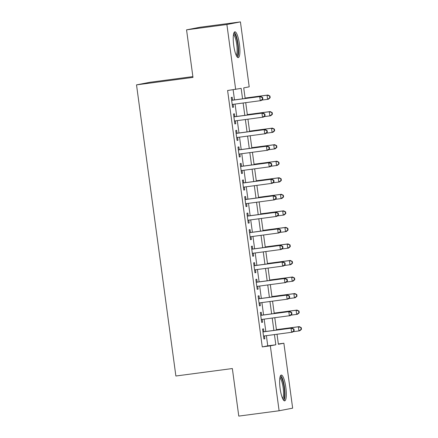 <?xml version="1.0" encoding="UTF-8"?>
<svg xmlns="http://www.w3.org/2000/svg" width="438" height="438" viewBox="0 0 438 438"><rect width="100%" height="100%" fill="white"/><g stroke="black" fill="none" stroke-linecap="round" stroke-linejoin="round"><path stroke-width="0.66" d="M280.117 388.506A13.02 2.902 -97.5 0 1 281.267 375.048A13.02 2.902 -97.5 0 1 285.828 387.406A13.02 2.902 -97.5 0 1 284.684 400.863A13.02 2.902 -97.5 0 1 280.117 388.506M233.711 45.262A13.02 2.902 -97.5 0 1 234.861 31.799A13.02 2.902 -97.5 0 1 239.422 44.161A13.02 2.902 -97.5 0 1 238.272 57.619A13.02 2.902 -97.5 0 1 233.711 45.262M192.873 76.595L150.059 82.256L136.519 84.868L175.879 376.007L232.348 368.544L238.776 416.1L279.11 410.767L270.334 345.839L275.825 344.783L274.445 334.61M136.519 84.868L192.983 77.4L186.555 29.844L200.095 27.233L240.429 21.9L249.206 86.828L243.72 87.885L245.154 98.49M278.338 343.961L283.873 343.228L292.65 408.156L279.11 410.767M263.879 331.747L263.484 328.85L262.57 329.026L263.911 338.952L264.826 338.777L264.442 335.935M261.639 315.201L261.251 312.305L260.336 312.486L261.678 322.406L262.592 322.231L262.209 319.39M259.406 298.661L259.011 295.765L258.097 295.94L259.438 305.866L260.353 305.691L259.969 302.85M257.166 282.116L256.777 279.225L255.863 279.4L257.205 289.326L258.119 289.146L257.736 286.31M254.932 265.576L254.538 262.68L253.624 262.86L254.965 272.781L255.88 272.606L255.496 269.764M252.693 249.036L252.304 246.14L251.39 246.315L252.731 256.241L253.646 256.066L253.263 253.224M250.459 232.49L250.065 229.6L249.151 229.775L250.492 239.701L251.407 239.52L251.023 236.684M248.22 215.95L247.831 213.054L246.917 213.229L248.258 223.156L249.173 222.98L248.789 220.139M245.986 199.41L245.592 196.514L244.678 196.689L246.019 206.616L246.933 206.44L246.55 203.599M243.747 182.865L243.358 179.969L242.444 180.149L243.785 190.07L244.7 189.895L244.316 187.053M241.513 166.325L241.119 163.429L240.205 163.604L241.546 173.53L242.46 173.355L242.077 170.513M239.274 149.78L238.885 146.889L237.971 147.064L239.312 156.99L240.227 156.815L239.843 153.973M237.04 133.24L236.646 130.343L235.732 130.524L237.073 140.445L237.987 140.269L237.604 137.428M234.801 116.7L234.412 113.803L233.498 113.979L234.839 123.905L235.754 123.73L235.37 120.888M242.57 98.835L241.157 88.377L227.601 90.507L262.269 346.907L267.755 345.85L266.381 335.678M265.817 331.489L264.147 319.138M263.577 314.944L261.908 302.592M261.344 298.404L259.674 286.052M259.104 281.864L257.435 269.512M256.871 265.319L255.195 252.967M254.631 248.779L252.961 236.427M252.398 232.239L250.722 219.881M250.158 215.693L248.488 203.341M247.924 199.153L246.249 186.802M245.685 182.608L244.015 170.256M243.451 166.068L241.776 153.716M241.212 149.528L239.542 137.176M238.973 132.982L237.303 120.631M236.739 116.442L235.069 104.091M234.5 99.902L233.131 89.774M232.567 100.154L232.173 97.263L231.259 97.439L232.6 107.365L233.514 107.184L233.131 104.348M186.555 29.844L226.889 24.512L240.429 21.9M262.269 346.907L270.334 345.839M235.666 89.44L226.889 24.512M273.881 330.422L272.212 318.07M271.642 313.882L269.972 301.53M269.408 297.336L267.738 284.985M267.169 280.796L265.499 268.445M264.935 264.251L263.265 251.899M262.696 247.711L261.026 235.359M260.462 231.171L258.792 218.819M258.223 214.625L256.553 202.274M255.989 198.085L254.319 185.734M253.75 181.546L252.08 169.194M251.516 165L249.846 152.648M249.277 148.46L247.607 136.108M247.043 131.92L245.373 119.563M244.804 115.375L243.134 103.023M277.03 334.271L278.382 344.284L283.873 343.228M245.718 102.684L247.388 115.035M247.952 119.224L249.627 131.575M250.191 135.764L251.861 148.121M252.43 152.309L254.1 164.661M254.664 168.849L256.334 181.201M256.903 185.394L258.573 197.746M259.137 201.934L260.807 214.286M261.376 218.474L263.046 230.826M263.61 235.02L265.28 247.371M265.85 251.56L267.519 263.911M268.083 268.1L269.753 280.451M270.323 284.645L271.993 296.997M272.556 301.185L274.226 313.537M274.796 317.731L276.466 330.082M267.755 345.85L275.825 344.783M232.594 107.31L233.514 107.184M234.828 123.85L235.754 123.73M237.067 140.39L237.987 140.269M239.301 156.935L240.227 156.815M241.541 173.475L242.46 173.355M243.774 190.021L244.7 189.895M246.014 206.561L246.933 206.44M248.247 223.101L249.173 222.98M250.487 239.646L251.407 239.52M252.721 256.186L253.646 256.066M254.96 272.726L255.88 272.606M257.194 289.272L258.119 289.146M259.433 305.812L260.353 305.691M261.667 322.357L262.592 322.231M263.906 338.897L264.826 338.777M262.855 99.114L262.63 97.46L262.263 97.532L262.488 99.185L262.855 99.114L261.196 100.581L232.211 104.468M262.488 99.185L260.281 100.756L259.723 96.623L260.637 96.442L231.642 100.28M231.653 100.335L259.723 96.623L262.263 97.532M262.63 97.46L260.637 96.442M261.71 100.121L267.602 99.344L267.043 95.21L267.957 95.035L245.094 98.057M269.584 96.119L269.808 97.773L270.169 97.701L269.95 96.048L267.043 95.21L245.099 98.112M270.169 97.701L268.516 99.169L267.602 99.344L269.808 97.773M267.957 95.035L269.95 96.048M233.64 33.753A11.268 2.513 -97.5 0 1 237.746 44.402A11.268 2.513 -97.5 0 1 236.591 56.048M236.164 55.172A10.435 2.327 82.5 0 0 236.755 44.545A10.435 2.327 82.5 0 0 233.459 34.712M237.538 57.34A12.937 2.885 82.5 0 0 238.113 44.337A12.937 2.885 82.5 0 0 234.22 32.264M280.052 377.003A11.268 2.513 -97.5 0 1 283.627 384.504A11.268 2.513 -97.5 0 1 284.224 397.562A11.268 2.513 -97.5 0 1 282.997 399.297M282.57 398.416A10.435 2.327 82.5 0 0 283.233 396.965A10.435 2.327 82.5 0 0 282.877 385.944A10.435 2.327 82.5 0 0 279.866 377.961M283.944 400.584A12.937 2.885 82.5 0 0 284.601 398.958A12.937 2.885 82.5 0 0 284.229 385.686A12.937 2.885 82.5 0 0 280.632 375.514M265.089 115.659L264.864 114L264.497 114.072L264.722 115.725L265.089 115.659L263.435 117.121L234.445 121.008M264.722 115.725L262.521 117.296L261.962 113.163L262.877 112.988L233.881 116.82M233.887 116.875L261.962 113.163L264.497 114.072M264.864 114L262.877 112.988M267.328 132.199L267.103 130.546L266.737 130.617L266.961 132.271L267.328 132.199L265.669 133.667L236.684 137.554M266.961 132.271L264.755 133.842L264.196 129.703L265.11 129.528L236.115 133.36M236.126 133.415L264.196 129.703L266.737 130.617M267.103 130.546L265.11 129.528M269.562 148.739L269.337 147.086L268.97 147.157L269.195 148.81L269.562 148.739L267.908 150.207L238.918 154.094M269.195 148.81L266.994 150.382L266.435 146.248L267.35 146.073L238.354 149.905M238.36 149.96L266.435 146.248L268.97 147.157M269.337 147.086L267.35 146.073M271.801 165.285L271.576 163.631L271.21 163.697L271.434 165.356L271.801 165.285L270.142 166.747L241.157 170.634M271.434 165.356L269.228 166.922L268.669 162.788L269.584 162.613L240.588 166.445M240.599 166.5L268.669 162.788L271.21 163.697M271.576 163.631L269.584 162.613M263.95 116.667L269.835 115.889L269.277 111.75L270.191 111.575L247.328 114.597M271.817 112.659L272.042 114.318L272.409 114.247L272.184 112.593L269.277 111.75L247.339 114.652M272.409 114.247L270.755 115.709L269.835 115.889L272.042 114.318M270.191 111.575L272.184 112.593M266.189 133.207L272.075 132.429L271.516 128.296L272.431 128.115L249.567 131.137M274.057 129.205L274.281 130.858L274.642 130.787L274.423 129.133L271.516 128.296L249.572 131.192M274.642 130.787L272.989 132.254L272.075 132.429L274.281 130.858M272.431 128.115L274.423 129.133M268.423 149.747L274.308 148.969L273.75 144.836L274.664 144.66L251.801 147.683M276.29 145.744L276.515 147.398L276.882 147.327L276.657 145.673L273.75 144.836L251.812 147.737M276.882 147.327L275.228 148.794L274.308 148.969L276.515 147.398M274.664 144.66L276.657 145.673M270.662 166.292L276.548 165.515L275.989 161.376L276.904 161.2L254.04 164.223M278.53 162.29L278.754 163.943L279.115 163.872L278.897 162.219L275.989 161.376L254.045 164.277M279.115 163.872L277.462 165.334L276.548 165.515L278.754 163.943M276.904 161.2L278.897 162.219M274.035 181.825L273.81 180.171L273.443 180.242L273.668 181.896L274.035 181.825L272.381 183.292L243.391 187.179M273.668 181.896L271.467 183.467L270.908 179.334L271.823 179.153L242.827 182.985M242.833 183.04L270.908 179.334L273.443 180.242M273.81 180.171L271.823 179.153M272.896 182.832L278.782 182.055L278.223 177.921L279.137 177.74L256.274 180.768M280.763 178.83L280.988 180.483L281.355 180.412L281.13 178.759L278.223 177.921L256.285 180.823M281.355 180.412L279.701 181.879L278.782 182.055L280.988 180.483M279.137 177.74L281.13 178.759M276.274 198.365L276.049 196.711L275.683 196.782L275.907 198.436L276.274 198.365L274.615 199.832L245.63 203.719M275.907 198.436L273.701 200.007L273.142 195.874L274.057 195.698L245.061 199.531M245.072 199.586L273.142 195.874L275.683 196.782M276.049 196.711L274.057 195.698M275.135 199.378L281.021 198.595L280.462 194.461L281.377 194.286L258.513 197.308M283.003 195.37L283.227 197.023L283.589 196.958L283.37 195.299L280.462 194.461L258.519 197.363M283.589 196.958L281.935 198.419L281.021 198.595L283.227 197.023M281.377 194.286L283.37 195.299M278.508 214.91L278.283 213.257L277.916 213.328L278.141 214.981L278.508 214.91L276.854 216.372L247.864 220.259M278.141 214.981L275.94 216.553L275.382 212.414L276.296 212.238L247.3 216.071M247.306 216.126L275.382 212.414L277.916 213.328M278.283 213.257L276.296 212.238M277.369 215.918L283.255 215.14L282.696 211.001L283.61 210.826L260.747 213.848M285.237 211.915L285.461 213.569L285.828 213.498L285.603 211.844L282.696 211.001L260.758 213.903M285.828 213.498L284.174 214.965L283.255 215.14L285.461 213.569M283.61 210.826L285.603 211.844M280.747 231.45L280.523 229.797L280.156 229.868L280.38 231.521L280.747 231.45L279.088 232.917L250.103 236.805M280.38 231.521L278.174 233.093L277.615 228.959L278.53 228.778L249.534 232.616M249.545 232.671L277.615 228.959L280.156 229.868M280.523 229.797L278.53 228.778M279.608 232.458L285.494 231.68L284.935 227.546L285.85 227.371L262.986 230.393M287.476 228.455L287.7 230.109L288.062 230.038L287.843 228.384L284.935 227.546L262.992 230.448M288.062 230.038L286.408 231.505L285.494 231.68L287.7 230.109M285.85 227.371L287.843 228.384M282.981 247.996L282.756 246.337L282.39 246.408L282.614 248.061L282.981 247.996L281.327 249.457L252.337 253.345M282.614 248.061L280.413 249.633L279.855 245.499L280.769 245.324L251.773 249.156M251.779 249.211L279.855 245.499L282.39 246.408M282.756 246.337L280.769 245.324M281.842 249.003L287.728 248.22L287.169 244.086L288.084 243.911L265.22 246.933M289.71 244.995L289.934 246.654L290.301 246.583L290.076 244.93L287.169 244.086L265.231 246.988M290.301 246.583L288.647 248.045L287.728 248.22L289.934 246.654M288.084 243.911L290.076 244.93M285.22 264.536L284.996 262.882L284.629 262.953L284.853 264.607L285.22 264.536L283.561 265.997L254.577 269.89M284.853 264.607L282.647 266.178L282.088 262.039L283.003 261.864L254.007 265.696M254.018 265.751L282.088 262.039L284.629 262.953M284.996 262.882L283.003 261.864M284.081 265.543L289.967 264.766L289.409 260.632L290.323 260.451L267.459 263.473M291.949 261.541L292.173 263.194L292.535 263.123L292.316 261.47L289.409 260.632L267.465 263.528M292.535 263.123L290.881 264.59L289.967 264.766L292.173 263.194M290.323 260.451L292.316 261.47M287.454 281.076L287.229 279.422L286.863 279.493L287.087 281.147L287.454 281.076L285.8 282.543L256.81 286.43M287.087 281.147L284.886 282.718L284.328 278.584L285.242 278.404L256.246 282.242M256.252 282.296L284.328 278.584L286.863 279.493M287.229 279.422L285.242 278.404M286.315 282.083L292.206 281.305L291.642 277.172L292.557 276.997L269.693 280.019M294.183 278.081L294.407 279.734L294.774 279.663L294.55 278.01L291.642 277.172L269.704 280.074M294.774 279.663L293.121 281.13L292.206 281.305L294.407 279.734M292.557 276.997L294.55 278.01M289.693 297.621L289.469 295.962L289.102 296.033L289.326 297.692L289.693 297.621L288.034 299.083L259.05 302.97M289.326 297.692L287.12 299.258L286.561 295.124L287.476 294.949L258.48 298.782M258.491 298.836L286.561 295.124L289.102 296.033M289.469 295.962L287.476 294.949M288.554 298.628L294.44 297.851L293.882 293.712L294.796 293.537L271.932 296.559M296.422 294.626L296.646 296.28L297.008 296.208L296.789 294.555L293.882 293.712L271.938 296.614M297.008 296.208L295.354 297.67L294.44 297.851L296.646 296.28M294.796 293.537L296.789 294.555M291.927 314.161L291.703 312.508L291.336 312.579L291.56 314.232L291.927 314.161L290.274 315.628L261.283 319.516M291.56 314.232L289.359 315.803L288.801 311.664L289.715 311.489L260.719 315.322M260.725 315.376L288.801 311.664L291.336 312.579M291.703 312.508L289.715 311.489M290.788 315.168L296.679 314.391L296.115 310.257L297.03 310.077L274.166 313.104M298.656 311.166L298.88 312.82L299.247 312.748L299.023 311.095L296.115 310.257L274.177 313.159M299.247 312.748L297.594 314.216L296.679 314.391L298.88 312.82M297.03 310.077L299.023 311.095M294.166 330.701L293.942 329.048L293.575 329.119L293.799 330.772L294.166 330.701L292.507 332.168L263.523 336.055M293.799 330.772L291.593 332.343L291.035 328.21L291.949 328.035L262.953 331.867M262.964 331.922L291.035 328.21L293.575 329.119M293.942 329.048L291.949 328.035M293.027 331.714L298.913 330.931L298.355 326.797L299.269 326.622L276.405 329.644M300.895 327.706L301.12 329.36L301.481 329.294L301.262 327.635L298.355 326.797L276.411 329.699M301.481 329.294L299.827 330.756L298.913 330.931L301.12 329.36M299.269 326.622L301.262 327.635"/></g></svg>
